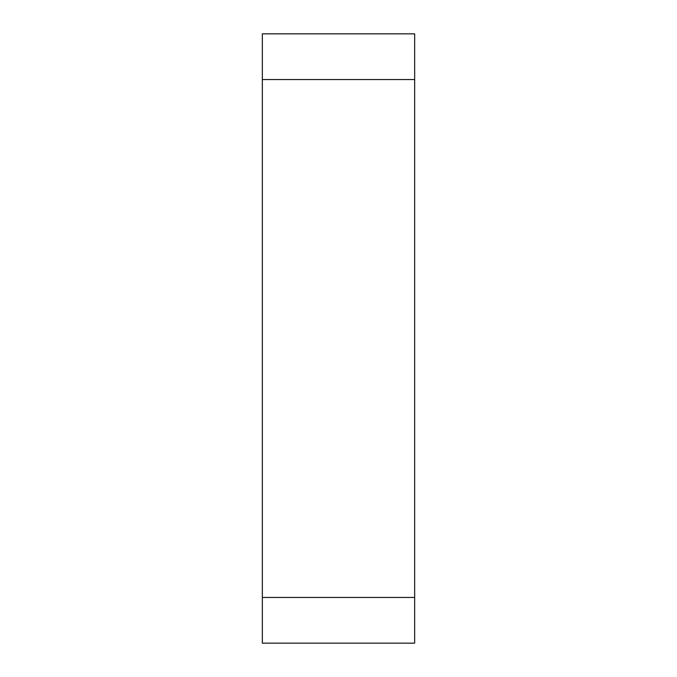 <?xml version="1.0" encoding="UTF-8"?>
<svg xmlns="http://www.w3.org/2000/svg" width="677" height="677" viewBox="0 0 677 677"><rect width="100%" height="100%" fill="white"/><g stroke="black" fill="none" stroke-linecap="round" stroke-linejoin="round"><path stroke-width="1.02" d="M414.662 79.547L262.337 79.547L262.337 33.85L414.662 33.85L414.662 643.15L262.337 643.15L262.337 597.452L414.662 597.452M262.337 79.547L262.337 597.452"/></g></svg>
